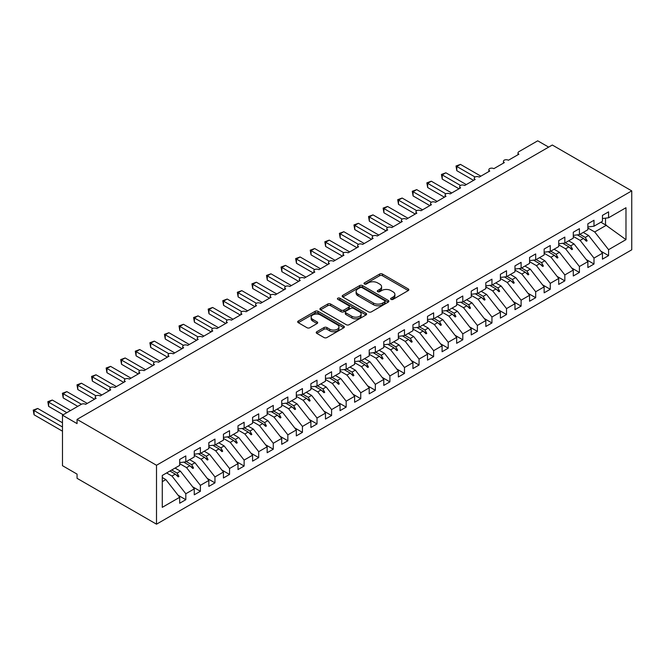 <?xml version="1.0" encoding="UTF-8"?>
<svg xmlns="http://www.w3.org/2000/svg" width="665" height="665" viewBox="0 0 665 665"><rect width="100%" height="100%" fill="white"/><g stroke="black" fill="none" stroke-linecap="round" stroke-linejoin="round"><path stroke-width="1" d="M391.037 299.366A1.413 0.815 0 0 0 393.04 299.366L408.244 290.588A2.02 1.172 0 0 0 408.834 289.757A2.02 1.172 0 0 0 408.244 288.934L382.483 274.063A2.02 1.172 0 0 0 379.624 274.063L364.42 282.841A1.413 0.815 0 0 0 364.004 283.415A1.413 0.815 0 0 0 364.42 283.997A1.413 0.815 0 0 0 366.423 283.997L368.393 282.858A6.475 3.741 0 0 1 377.545 282.858L379.698 284.096A6.475 3.741 0 0 1 381.594 286.74A6.475 3.741 0 0 1 379.698 289.383L377.728 290.522A1.413 0.815 0 0 0 377.313 291.104A1.413 0.815 0 0 0 377.728 291.677A1.413 0.815 0 0 0 379.732 291.677L381.702 290.547A6.475 3.741 0 0 1 390.854 290.547L392.998 291.785A6.475 3.741 0 0 1 394.902 294.429A6.475 3.741 0 0 1 392.998 297.072L391.037 298.203A1.413 0.815 0 0 0 390.621 298.785A1.413 0.815 0 0 0 391.037 299.366L391.037 298.203M316.806 331.727A2.02 1.172 0 0 0 316.216 332.55A2.02 1.172 0 0 0 316.806 333.381L324.03 337.554A2.02 1.172 0 0 0 326.897 337.554L343.78 327.803A2.02 1.172 0 0 0 344.37 326.981A2.02 1.172 0 0 0 343.78 326.149L318.02 311.278A2.02 1.172 0 0 0 315.16 311.278L298.277 321.029A2.02 1.172 0 0 0 297.679 321.852A2.02 1.172 0 0 0 298.277 322.683L307.006 327.72A2.02 1.172 0 0 0 309.865 327.72L317.089 323.547A2.02 1.172 0 0 0 317.687 322.725A2.02 1.172 0 0 0 317.089 321.893L312.766 319.4A5.411 3.126 0 0 1 311.178 317.188A5.411 3.126 0 0 1 314.52 314.296A5.411 3.126 0 0 1 320.422 314.977L337.371 324.769A5.411 3.126 0 0 1 338.959 326.981A5.411 3.126 0 0 1 335.617 329.865A5.411 3.126 0 0 1 329.724 329.183L326.897 327.554A2.02 1.172 0 0 0 324.03 327.554L316.806 331.727L316.806 333.381M631.75 190.888L156.508 465.267L156.508 524.186L631.75 249.807L631.75 190.888L552.299 145.02L77.057 419.399L77.057 423.605L62.477 415.193L81.288 404.337A3.092 1.787 180 0 1 85.66 404.337L96.151 398.277A3.092 1.787 0 0 1 95.245 397.013A3.092 1.787 0 0 1 96.009 395.833A3.092 1.787 180 0 1 100.232 395.916L110.731 389.856A3.092 1.787 0 0 1 109.825 388.593A3.092 1.787 0 0 1 110.59 387.421A3.092 1.787 180 0 1 114.812 387.504L125.311 381.444A3.092 1.787 0 0 1 124.405 380.181A3.092 1.787 0 0 1 125.17 379A3.092 1.787 180 0 1 129.392 379.083L139.891 373.023A3.092 1.787 0 0 1 138.985 371.76A3.092 1.787 0 0 1 139.75 370.588A3.092 1.787 180 0 1 143.972 370.671L154.463 364.611A3.092 1.787 0 0 1 153.557 363.348A3.092 1.787 0 0 1 154.322 362.167A3.092 1.787 180 0 1 158.544 362.25L169.043 356.191A3.092 1.787 0 0 1 168.137 354.927A3.092 1.787 0 0 1 168.902 353.755A3.092 1.787 180 0 1 173.124 353.838L183.623 347.778A3.092 1.787 0 0 1 182.717 346.515A3.092 1.787 0 0 1 183.482 345.334A3.092 1.787 180 0 1 187.705 345.418L198.203 339.358A3.092 1.787 0 0 1 197.297 338.094A3.092 1.787 0 0 1 198.062 336.922A3.092 1.787 180 0 1 202.285 337.005L212.775 330.946A3.092 1.787 0 0 1 211.869 329.682A3.092 1.787 0 0 1 212.634 328.502A3.092 1.787 180 0 1 216.857 328.585L227.355 322.525A3.092 1.787 0 0 1 226.449 321.262A3.092 1.787 0 0 1 227.214 320.089A3.092 1.787 180 0 1 231.437 320.173L241.935 314.113A3.092 1.787 0 0 1 241.029 312.849A3.092 1.787 0 0 1 241.794 311.669A3.092 1.787 180 0 1 246.017 311.752L256.515 305.692A3.092 1.787 0 0 1 255.609 304.429A3.092 1.787 0 0 1 256.374 303.257A3.092 1.787 180 0 1 260.597 303.34L271.087 297.28A3.092 1.787 0 0 1 270.181 296.016A3.092 1.787 0 0 1 270.946 294.836A3.092 1.787 180 0 1 275.169 294.919L285.667 288.859A3.092 1.787 0 0 1 284.761 287.596A3.092 1.787 0 0 1 285.526 286.424A3.092 1.787 180 0 1 289.749 286.507L300.248 280.447A3.092 1.787 0 0 1 299.341 279.184A3.092 1.787 0 0 1 300.106 278.003A3.092 1.787 180 0 1 304.329 278.086L314.828 272.027A3.092 1.787 0 0 1 313.922 270.763A3.092 1.787 0 0 1 314.686 269.591A3.092 1.787 180 0 1 318.909 269.674L329.399 263.614A3.092 1.787 0 0 1 328.493 262.351A3.092 1.787 0 0 1 329.258 261.17A3.092 1.787 180 0 1 333.481 261.254L343.98 255.194A3.092 1.787 0 0 1 343.074 253.93A3.092 1.787 0 0 1 343.838 252.758A3.092 1.787 180 0 1 348.061 252.833L358.56 246.773A3.092 1.787 0 0 1 357.654 245.518A3.092 1.787 0 0 1 358.418 244.338A3.092 1.787 180 0 1 362.641 244.421L373.14 238.361A3.092 1.787 0 0 1 372.234 237.097A3.092 1.787 0 0 1 372.999 235.925A3.092 1.787 180 0 1 377.221 236L387.712 229.94A3.092 1.787 0 0 1 386.806 228.685A3.092 1.787 0 0 1 387.57 227.505A3.092 1.787 180 0 1 391.793 227.588L402.292 221.528A3.092 1.787 0 0 1 401.386 220.265A3.092 1.787 0 0 1 402.15 219.093A3.092 1.787 180 0 1 406.373 219.167L416.872 213.108A3.092 1.787 0 0 1 415.966 211.852A3.092 1.787 0 0 1 416.731 210.672A3.092 1.787 180 0 1 420.953 210.755L431.452 204.695A3.092 1.787 0 0 1 430.546 203.432A3.092 1.787 0 0 1 431.311 202.26A3.092 1.787 180 0 1 435.533 202.335L446.024 196.275A3.092 1.787 0 0 1 445.118 195.011A3.092 1.787 0 0 1 445.882 193.839A3.092 1.787 180 0 1 450.105 193.922L460.604 187.863A3.092 1.787 0 0 1 459.698 186.599A3.092 1.787 0 0 1 460.463 185.427A3.092 1.787 180 0 1 464.685 185.502L475.184 179.442A3.092 1.787 0 0 1 474.278 178.178A3.092 1.787 0 0 1 475.043 177.006A3.092 1.787 180 0 1 479.265 177.09L489.764 171.03A3.092 1.787 0 0 1 488.858 169.766A3.092 1.787 0 0 1 489.623 168.594A3.092 1.787 180 0 1 493.846 168.669L504.336 162.609A3.092 1.787 0 0 1 503.43 161.346A3.092 1.787 0 0 1 504.195 160.174A3.092 1.787 180 0 1 508.417 160.257L518.916 154.197A3.092 1.787 0 0 1 518.01 152.933A3.092 1.787 0 0 1 518.916 151.67L537.719 140.814L548.658 147.123M156.508 465.267L77.057 419.399M368.535 311.86A2.02 1.172 0 0 0 371.394 311.86L388.277 302.11A2.02 1.172 0 0 0 388.875 301.287A2.02 1.172 0 0 0 388.277 300.455L362.525 285.584A2.02 1.172 0 0 0 359.665 285.584L342.774 295.335A2.02 1.172 0 0 0 342.184 296.158A2.02 1.172 0 0 0 342.774 296.989L368.535 311.86M338.41 299.666A1.413 0.815 0 0 1 339.84 299.865L339.84 298.186L366.033 313.306A2.02 1.172 0 0 1 366.623 314.129A2.02 1.172 0 0 1 366.033 314.952L349.142 324.703A2.02 1.172 0 0 1 346.282 324.703L320.522 309.832L320.522 308.186A2.02 1.172 0 0 0 319.932 309.009A2.02 1.172 0 0 0 320.522 309.832M320.522 308.186L327.754 304.013A2.02 1.172 0 0 1 330.613 304.013L341.062 310.04A2.02 1.172 0 0 0 343.921 310.04L348.718 307.272A2.02 1.172 0 0 0 349.308 306.449A2.02 1.172 0 0 0 348.718 305.617L337.837 299.341A1.413 0.815 0 0 1 337.421 298.768A1.413 0.815 0 0 1 338.302 298.011A1.413 0.815 0 0 1 339.84 298.186M162.277 481.635L165.834 479.581L179.683 497.295L162.277 507.345L162.277 475.45L179.683 465.4L179.683 459.465L185.809 455.932L185.809 461.859L179.683 462.624M178.07 495.226L185.809 499.698L185.809 493.763L194.263 488.883L180.415 471.161L175.053 468.069M166.599 472.948L171.961 476.04L185.809 493.763M185.809 461.859L194.263 456.98L194.263 451.045L200.389 447.512L200.389 453.447L194.263 454.212M192.642 486.805L200.389 491.277L200.389 485.342L208.843 480.463L194.995 462.749L189.633 459.656M179.683 463.671L186.541 467.628L200.389 485.342M200.389 453.447L208.843 448.567L208.843 442.632L214.961 439.091L214.961 445.026L208.843 445.791M207.222 478.393L214.961 482.865L214.961 476.93L223.423 472.05L209.566 454.328L204.213 451.236M194.263 455.259L201.113 459.207L214.961 476.93M214.961 445.026L223.423 440.147L223.423 434.212L229.541 430.679L229.541 436.614L223.423 437.379M221.802 469.972L229.541 474.444L229.541 468.509L237.995 463.63L224.147 445.916L218.793 442.824M208.843 446.838L215.693 450.795L229.541 468.509M229.541 436.614L237.995 431.735L237.995 425.8L244.122 422.258L244.122 428.194L237.995 428.958M236.383 461.56L244.122 466.032L244.122 460.097L252.575 455.217L238.727 437.495L233.365 434.403M223.423 438.426L230.273 442.375L244.122 460.097M244.122 428.194L252.575 423.314L252.575 417.379L258.702 413.846L258.702 419.781L252.575 420.546M250.954 453.139L258.702 457.611L258.702 451.676L267.155 446.797L253.307 429.083L247.945 425.991M237.995 430.006L244.853 433.962L258.702 451.676M258.702 419.781L267.155 414.902L267.155 408.967L273.273 405.426L273.273 411.361L267.155 412.125M265.535 444.727L273.273 449.199L273.273 443.264L281.736 438.376L267.879 420.662L262.525 417.57M252.575 421.585L259.425 425.542L273.273 443.264M273.273 411.361L281.736 406.481L281.736 400.546L287.854 397.013L287.854 402.948L281.736 403.713M280.115 436.307L287.854 440.779L287.854 434.844L296.307 429.964L282.459 412.25L277.106 409.15M267.155 413.173L274.005 417.13L287.854 434.844M287.854 402.948L296.307 398.061L296.307 392.134L302.434 388.593L302.434 394.528L296.307 395.293M294.695 427.894L302.434 432.366L302.434 426.431L310.887 421.544L297.039 403.83L291.677 400.737M281.736 404.752L288.585 408.709L302.434 426.431M302.434 394.528L310.887 389.648L310.887 383.713L317.014 380.181L317.014 386.116L310.887 386.872M309.267 419.474L317.014 423.946L317.014 418.011L325.468 413.131L311.619 395.417L306.257 392.317M296.307 396.34L303.165 400.297L317.014 418.011M317.014 386.116L325.468 381.228L325.468 375.301L331.586 371.76L331.586 377.695L325.468 378.46M323.847 411.061L331.586 415.534L331.586 409.598L340.048 404.711L326.191 386.997L320.838 383.904M310.887 387.919L317.737 391.876L331.586 409.598M331.586 377.695L340.048 372.816L340.048 366.881L346.166 363.348L346.166 369.283L340.048 370.039M338.427 402.641L346.166 407.113L346.166 401.178L354.62 396.298L340.771 378.584L335.418 375.484M325.468 379.507L332.317 383.464L346.166 401.178M346.166 369.283L354.62 364.395L354.62 358.468L360.746 354.927L360.746 360.862L354.62 361.627M353.007 394.229L360.746 398.692L360.746 392.766L369.2 387.878L355.351 370.164L349.99 367.072M340.048 371.087L346.897 375.043L360.746 392.766M360.746 360.862L369.2 355.983L369.2 350.048L375.326 346.515L375.326 352.45L369.2 353.206M367.579 385.808L375.326 390.28L375.326 384.345L383.78 379.466L369.931 361.752L364.57 358.651M354.62 362.674L361.477 366.631L375.326 384.345M375.326 352.45L383.78 347.562L383.78 341.635L389.898 338.094L389.898 344.029L383.78 344.794M382.159 377.396L389.898 381.86L389.898 375.933L398.36 371.045L384.503 353.331L379.15 350.239M369.2 354.254L376.049 358.211L389.898 375.933M389.898 344.029L398.36 339.15L398.36 333.215L404.478 329.682L404.478 335.617L398.36 336.374M396.739 368.975L404.478 373.447L404.478 367.512L412.932 362.633L399.083 344.911L393.73 341.818M383.78 345.842L390.629 349.798L404.478 367.512M404.478 335.617L412.932 330.729L412.932 324.803L419.058 321.262L419.058 327.197L412.932 327.961M411.319 360.563L419.058 365.027L419.058 359.1L427.512 354.212L413.663 336.498L408.302 333.406M398.36 337.421L405.209 341.378L419.058 359.1M419.058 327.197L427.512 322.317L427.512 316.382L433.638 312.849L433.638 318.784L427.512 319.541M425.891 352.142L433.638 356.615L433.638 350.679L442.092 345.8L428.243 328.078L422.882 324.986M412.932 329.009L419.79 332.966L433.638 350.679M433.638 318.784L442.092 313.897L442.092 307.962L448.21 304.429L448.21 310.364L442.092 311.129M440.471 343.73L448.21 348.194L448.21 342.267L456.664 337.379L442.815 319.666L437.462 316.573M427.512 320.588L434.361 324.545L448.21 342.267M448.21 310.364L456.664 305.484L456.664 299.549L462.79 296.016L462.79 301.952L456.664 302.708M455.051 335.31L462.79 339.782L462.79 333.847L471.244 328.967L457.395 311.245L452.042 308.153M442.092 312.176L448.942 316.133L462.79 333.847M462.79 301.952L471.244 297.064L471.244 291.129L477.37 287.596L477.37 293.531L471.244 294.296M469.631 326.897L477.37 331.361L477.37 325.434L485.824 320.547L471.975 302.833L466.614 299.74M456.664 303.755L463.522 307.712L477.37 325.434M477.37 293.531L485.824 288.652L485.824 282.716L491.95 279.184L491.95 285.11L485.824 285.875M484.203 318.477L491.95 322.949L491.95 317.014L500.404 312.134L486.556 294.412L481.194 291.32M471.244 295.343L478.102 299.3L491.95 317.014M491.95 285.11L500.404 280.231L500.404 274.296L506.522 270.763L506.522 276.698L500.404 277.463M498.783 310.065L506.522 314.528L506.522 308.593L514.976 303.714L501.127 286L495.774 282.908M485.824 286.923L492.674 290.879L506.522 308.593M506.522 276.698L514.976 271.819L514.976 265.884L521.102 262.351L521.102 268.278L514.976 269.042M513.363 301.644L521.102 306.116L521.102 300.181L529.556 295.302L515.707 277.579L510.354 274.487M500.404 278.51L507.254 282.467L521.102 300.181M521.102 268.278L529.556 263.398L529.556 257.463L535.682 253.93L535.682 259.865L529.556 260.63M527.944 293.232L535.682 297.696L535.682 291.76L544.136 286.881L530.288 269.167L524.926 266.075M514.976 270.09L521.834 274.047L535.682 291.76M535.682 259.865L544.136 254.986L544.136 249.051L550.263 245.518L550.263 251.445L544.136 252.21M542.515 284.811L550.263 289.283L550.263 283.348L558.716 278.469L544.868 260.747L539.506 257.654M529.556 261.678L536.406 265.634L550.263 283.348M550.263 251.445L558.716 246.565L558.716 240.63L564.834 237.097L564.834 243.033L558.716 243.797M557.095 276.399L564.834 280.863L564.834 274.928L573.288 270.048L559.44 252.334L554.086 249.242M544.136 253.257L550.986 257.214L564.834 274.928M564.834 243.033L573.288 238.153L573.288 232.218L579.414 228.685L579.414 234.612L573.288 235.377M571.676 267.978L579.414 272.451L579.414 266.515L587.868 261.636L574.02 243.914L568.666 240.821M558.716 244.845L565.566 248.801L579.414 266.515M579.414 234.612L587.868 229.733L587.868 223.797L593.995 220.265L593.995 226.2L587.868 226.965M586.256 259.566L593.995 264.03L593.995 258.095L602.448 253.215L602.448 259.151L608.575 255.618L608.575 249.683L625.981 239.633L605.507 224.895L605.507 218.162M573.288 236.424L580.146 240.381L593.995 258.095M593.995 226.2L602.448 221.32L602.448 215.385L608.575 211.852L608.575 217.779L602.448 218.544M600.827 251.146L608.575 255.618M587.868 228.012L594.718 231.96L608.575 249.683M62.477 415.193L62.477 465.691L77.057 474.112L77.057 478.318L156.508 524.186M165.834 479.581L162.277 477.528M185.809 499.698L179.683 503.23L179.683 497.295M200.389 491.277L194.263 494.81L194.263 488.883M214.961 482.865L208.843 486.398L208.843 480.463M229.541 474.444L223.423 477.977L223.423 472.05M244.122 466.032L237.995 469.565L237.995 463.63M258.702 457.611L252.575 461.144L252.575 455.217M273.273 449.199L267.155 452.732L267.155 446.797M287.854 440.779L281.736 444.311L281.736 438.376M302.434 432.366L296.307 435.899L296.307 429.964M317.014 423.946L310.887 427.479L310.887 421.544M331.586 415.534L325.468 419.066L325.468 413.131M346.166 407.113L340.048 410.646L340.048 404.711M360.746 398.692L354.62 402.234L354.62 396.298M375.326 390.28L369.2 393.813L369.2 387.878M389.898 381.86L383.78 385.401L383.78 379.466M404.478 373.447L398.36 376.98L398.36 371.045M419.058 365.027L412.932 368.568L412.932 362.633M433.638 356.615L427.512 360.147L427.512 354.212M448.21 348.194L442.092 351.735L442.092 345.8M462.79 339.782L456.664 343.315L456.664 337.379M477.37 331.361L471.244 334.902L471.244 328.967M491.95 322.949L485.824 326.482L485.824 320.547M506.522 314.528L500.404 318.07L500.404 312.134M521.102 306.116L514.976 309.649L514.976 303.714M535.682 297.696L529.556 301.237L529.556 295.302M550.263 289.283L544.136 292.816L544.136 286.881M564.834 280.863L558.716 284.404L558.716 278.469M579.414 272.451L573.288 275.983L573.288 270.048M593.995 264.03L587.868 267.563L587.868 261.636M608.575 217.779L625.981 207.729L625.981 239.633M171.728 469.997L177.081 473.089L180.415 471.161M171.961 476.04L175.294 474.12L178.22 476.88L178.952 476.464L177.081 473.089M169.932 471.028L175.294 474.12M186.3 461.577L191.661 464.669L194.995 462.749M186.541 467.628L189.866 465.7L192.8 468.468L193.523 468.044L191.661 464.669M183.673 462.125L189.866 465.7M200.88 453.164L206.241 456.257L209.566 454.328M201.113 459.207L204.446 457.287L207.38 460.047L208.103 459.631L206.241 456.257M198.253 453.713L204.446 457.287M215.46 444.744L220.813 447.836L224.147 445.916M215.693 450.795L219.026 448.867L221.952 451.635L222.684 451.211L220.813 447.836M212.833 445.292L219.026 448.867M230.04 436.323L235.393 439.424L238.727 437.495M230.273 442.375L233.606 440.454L236.532 443.214L237.264 442.799L235.393 439.424M227.413 436.88L233.606 440.454M244.612 427.911L249.974 431.003L253.307 429.083M244.853 433.962L248.178 432.034L251.112 434.802L251.835 434.378L249.974 431.003M241.985 428.46L248.178 432.034M259.192 419.49L264.554 422.591L267.879 420.662M259.425 425.542L262.758 423.622L265.692 426.381L266.416 425.966L264.554 422.591M256.565 420.047L262.758 423.622M273.772 411.078L279.125 414.17L282.459 412.25M274.005 417.13L277.338 415.201L280.264 417.969L280.996 417.545L279.125 414.17M271.145 411.627L277.338 415.201M288.352 402.658L293.706 405.758L297.039 403.83M288.585 408.709L291.918 406.789L294.844 409.549L295.576 409.125L293.706 405.758M285.726 403.214L291.918 406.789M302.924 394.245L308.286 397.338L311.619 395.417M303.165 400.297L306.49 398.368L309.425 401.136L310.148 400.712L308.286 397.338M300.297 394.794L306.49 398.368M317.504 385.825L322.866 388.925L326.191 386.997M317.737 391.876L321.07 389.956L324.005 392.716L324.728 392.292L322.866 388.925M314.878 386.382L321.07 389.956M332.084 377.412L337.438 380.505L340.771 378.584M332.317 383.464L335.65 381.535L338.576 384.304L339.308 383.88L337.438 380.505M329.458 377.961L335.65 381.535M346.665 368.992L352.018 372.084L355.351 370.164M346.897 375.043L350.231 373.123L353.157 375.883L353.888 375.459L352.018 372.084M344.038 369.549L350.231 373.123M361.236 360.58L366.598 363.672L369.931 361.752M361.477 366.631L364.802 364.703L367.737 367.471L368.46 367.047L366.598 363.672M358.61 361.128L364.802 364.703M375.816 352.159L381.178 355.251L384.503 353.331M376.049 358.211L379.382 356.29L382.317 359.05L383.04 358.626L381.178 355.251M373.19 352.716L379.382 356.29M390.397 343.747L395.75 346.839L399.083 344.911M390.629 349.798L393.963 347.87L396.889 350.63L397.62 350.214L395.75 346.839M387.77 344.295L393.963 347.87M404.968 335.326L410.33 338.418L413.663 336.498M405.209 341.378L408.543 339.458L411.469 342.217L412.2 341.793L410.33 338.418M402.35 335.883L408.543 339.458M419.549 326.914L424.91 330.006L428.243 328.078M419.79 332.966L423.115 331.037L426.049 333.797L426.772 333.381L424.91 330.006M416.922 327.463L423.115 331.037M434.129 318.493L439.49 321.586L442.815 319.666M434.361 324.545L437.695 322.625L440.621 325.385L441.352 324.961L439.49 321.586M431.502 319.05L437.695 322.625M448.709 310.081L454.062 313.173L457.395 311.245M448.942 316.133L452.275 314.204L455.201 316.964L455.932 316.548L454.062 313.173M446.082 310.63L452.275 314.204M463.281 301.661L468.642 304.753L471.975 302.833M463.522 307.712L466.855 305.792L469.781 308.552L470.512 308.128L468.642 304.753M460.662 302.209L466.855 305.792M477.861 293.248L483.222 296.341L486.556 294.412M478.102 299.3L481.427 297.371L484.361 300.131L485.084 299.716L483.222 296.341M475.234 293.797L481.427 297.371M492.441 284.828L497.802 287.92L501.127 286M492.674 290.879L496.007 288.959L498.933 291.719L499.664 291.295L497.802 287.92M489.814 285.376L496.007 288.959M507.021 276.416L512.374 279.508L515.707 277.579M507.254 282.467L510.587 280.539L513.513 283.298L514.245 282.883L512.374 279.508M504.394 276.964L510.587 280.539M521.593 267.995L526.954 271.087L530.288 269.167M521.834 274.047L525.167 272.126L528.093 274.886L528.825 274.462L526.954 271.087M518.974 268.544L525.167 272.126M536.173 259.583L541.534 262.675L544.868 260.747M536.406 265.634L539.739 263.706L542.673 266.466L543.396 266.05L541.534 262.675M533.546 260.131L539.739 263.706M550.753 251.162L556.115 254.254L559.44 252.334M550.986 257.214L554.319 255.294L557.245 258.053L557.977 257.629L556.115 254.254M548.126 251.711L554.319 255.294M565.333 242.75L570.686 245.842L574.02 243.914M565.566 248.801L568.899 246.873L571.825 249.633L572.557 249.217L570.686 245.842M562.706 243.299L568.899 246.873M579.905 234.329L585.267 237.422L588.6 235.501L583.238 232.409M580.146 240.381L583.479 238.461L586.405 241.22L587.137 240.797L585.267 237.422M577.287 234.878L583.479 238.461M588.6 235.501L602.448 253.215M594.718 231.96L606.53 225.144M600.877 222.218L605.507 224.895M584.103 239.051L587.137 240.797M569.523 247.463L572.557 249.217M554.951 255.884L557.977 257.629M540.371 264.296L543.396 266.05M525.791 272.716L528.825 274.462M511.21 281.129L514.245 282.883M496.639 289.549L499.664 291.295M482.058 297.962L485.084 299.716M467.478 306.382L470.512 308.128M452.898 314.794L455.932 316.548M438.326 323.215L441.352 324.961M423.746 331.627L426.772 333.381M409.166 340.048L412.2 341.793M394.586 348.46L397.62 350.214M380.014 356.881L383.04 358.626M365.434 365.293L368.46 367.047M350.854 373.713L353.888 375.459M336.274 382.126L339.308 383.88M321.702 390.546L324.728 392.292M307.122 398.958L310.148 400.712M292.542 407.379L295.576 409.125M277.962 415.791L280.996 417.545M263.39 424.212L266.416 425.966M248.81 432.624L251.835 434.378M234.23 441.045L237.264 442.799M219.65 449.465L222.684 451.211M205.078 457.877L208.103 459.631M190.498 466.298L193.523 468.044M175.917 474.71L178.952 476.464M391.602 299.566L392.998 298.751A6.475 3.741 0 0 0 394.902 296.108L394.902 294.429M381.594 286.74L381.594 288.427A6.475 3.741 0 0 1 379.698 291.071L378.294 291.877M408.244 288.934L408.244 290.588L382.483 275.742A2.02 1.172 0 0 0 379.624 275.742L364.985 284.196M388.252 302.126L362.525 287.272A2.02 1.172 0 0 0 359.665 287.272L342.808 297.006M384.703 301.86A1.413 0.815 0 0 0 385.118 301.287A1.413 0.815 0 0 0 384.703 300.705L362.093 287.654A1.413 0.815 0 0 0 360.089 287.654L358.019 288.851A6.475 3.741 0 0 0 356.116 291.494A6.475 3.741 0 0 0 358.019 294.138L373.472 303.057A6.475 3.741 0 0 0 382.624 303.057L384.703 301.86L384.703 303.548A1.413 0.815 0 0 0 385.118 302.966L385.118 301.287M356.116 291.494L356.116 293.174A6.475 3.741 0 0 0 358.019 295.817L358.019 294.138M384.703 303.548L382.624 304.745A6.475 3.741 0 0 1 373.472 304.745L358.019 295.817M320.555 309.848L327.754 305.692L327.754 304.013M349.308 306.449L349.308 308.128A2.02 1.172 0 0 1 348.718 308.959L343.921 311.727A2.02 1.172 0 0 1 341.062 311.727L330.613 305.692A2.02 1.172 0 0 0 327.754 305.692M339.84 299.865L365.999 314.969M351.901 316.299A5.411 3.126 0 0 0 357.795 316.972A5.411 3.126 0 0 0 361.137 314.088A5.411 3.126 0 0 0 359.557 311.877L353.581 308.427A2.02 1.172 0 0 0 350.721 308.427L345.925 311.195A2.02 1.172 0 0 0 345.334 312.026A2.02 1.172 0 0 0 345.925 312.849L351.901 316.299L351.901 317.978A5.411 3.126 0 0 0 357.795 318.66A5.411 3.126 0 0 0 361.137 315.775L361.137 314.088M345.334 312.026L345.334 313.705A2.02 1.172 0 0 0 345.925 314.537L345.925 312.849M351.901 317.978L345.925 314.537M338.959 326.981L338.959 328.66A5.411 3.126 0 0 1 335.617 331.544A5.411 3.126 0 0 1 329.724 330.871L326.897 329.242A2.02 1.172 0 0 0 324.03 329.242L316.831 333.398M311.178 317.188L311.178 318.868A5.411 3.126 0 0 0 312.766 321.079L312.766 319.4M317.089 321.893L317.089 323.547L312.766 321.079M343.78 326.149L343.78 327.803L318.02 312.966A2.02 1.172 0 0 0 315.16 312.966L298.302 322.7L298.277 321.029M456.015 166.017L456.813 166.483L456.813 170.689L456.015 166.017L460.454 164.38L456.813 166.483L475.043 177.006M456.813 170.689L473.58 180.373M460.454 164.38L480.87 176.159M441.435 174.438L442.233 174.903L442.233 179.109L441.435 174.438L445.882 172.8L442.233 174.903L460.463 185.427M442.233 179.109L459 188.785M445.882 172.8L466.29 184.579M426.855 182.858L427.662 183.316L427.662 187.522L426.855 182.858L431.302 181.213L427.662 183.316L445.882 193.839M427.662 187.522L444.42 197.206M431.302 181.213L451.71 193M412.275 191.271L413.081 191.736L413.081 195.942L412.275 191.271L416.722 189.633L413.081 191.736L431.311 202.26M413.081 195.942L429.848 205.618M416.722 189.633L437.129 201.412M397.703 199.691L398.501 200.148L398.501 204.355L397.703 199.691L402.142 198.045L398.501 200.148L416.731 210.672M398.501 204.355L415.268 214.039M402.142 198.045L422.558 209.832M383.123 208.103L383.921 208.569L383.921 212.775L383.123 208.103L387.57 206.466L383.921 208.569L402.15 219.093M383.921 212.775L400.687 222.451M387.57 206.466L407.978 218.245M368.543 216.524L369.349 216.981L369.349 221.187L368.543 216.524L372.99 214.878L369.349 216.981L387.57 227.505M369.349 221.187L386.107 230.871M372.99 214.878L393.397 226.665M353.963 224.936L354.769 225.402L354.769 229.608L353.963 224.936L358.41 223.299L354.769 225.402L372.999 235.925M354.769 229.608L371.536 239.284M358.41 223.299L378.817 235.078M339.391 233.357L340.189 233.814L340.189 238.028L339.391 233.357L343.83 231.711L340.189 233.814L358.418 244.338M340.189 238.028L356.955 247.704M343.83 231.711L364.245 243.498M324.811 241.769L325.609 242.235L325.609 246.441L324.811 241.769L329.258 240.132L325.609 242.235L343.838 252.758M325.609 246.441L342.375 256.116M329.258 240.132L349.665 251.91M310.231 250.19L311.037 250.647L311.037 254.861L310.231 250.19L314.678 248.544L311.037 250.647L329.258 261.17M311.037 254.861L327.795 264.537M314.678 248.544L335.085 260.331M295.651 258.602L296.457 259.067L296.457 263.274L295.651 258.602L300.098 256.964L296.457 259.067L314.686 269.591M296.457 263.274L313.223 272.949M300.098 256.964L320.505 268.743M281.079 267.022L281.877 267.48L281.877 271.694L281.079 267.022L285.526 265.377L281.877 267.48L300.106 278.003M281.877 271.694L298.643 281.37M285.526 265.377L305.933 277.164M266.499 275.435L267.297 275.9L267.297 280.106L266.499 275.435L270.946 273.797L267.297 275.9L285.526 286.424M267.297 280.106L284.063 289.782M270.946 273.797L291.353 285.576M251.919 283.855L252.725 284.312L252.725 288.527L251.919 283.855L256.366 282.209L252.725 284.312L270.946 294.836M252.725 288.527L269.483 298.203M256.366 282.209L276.773 293.997M237.339 292.268L238.145 292.733L238.145 296.939L237.339 292.268L241.786 290.63L238.145 292.733L256.374 303.257M238.145 296.939L254.911 306.623M241.786 290.63L262.193 302.409M222.767 300.688L223.565 301.145L223.565 305.36L222.767 300.688L227.214 299.042L223.565 301.145L241.794 311.669M223.565 305.36L240.331 315.035M227.214 299.042L247.621 310.829M208.187 309.1L208.985 309.566L208.985 313.772L208.187 309.1L212.634 307.463L208.985 309.566L227.214 320.089M208.985 313.772L225.751 323.456M212.634 307.463L233.041 319.242M193.606 317.521L194.413 317.978L194.413 322.193L193.606 317.521L198.054 315.875L194.413 317.978L212.634 328.502M194.413 322.193L211.171 331.868M198.054 315.875L218.461 327.662M179.026 325.933L179.833 326.399L179.833 330.605L179.026 325.933L183.474 324.296L179.833 326.399L198.062 336.922M179.833 330.605L196.599 340.289M183.474 324.296L203.881 336.074M164.455 334.354L165.253 334.811L165.253 339.025L164.455 334.354L168.902 332.708L165.253 334.811L183.482 345.334M165.253 339.025L182.019 348.701M168.902 332.708L189.309 344.495M149.874 342.766L150.672 343.231L150.672 347.438L149.874 342.766L154.322 341.128L150.672 343.231L168.902 353.755M150.672 347.438L167.439 357.122M154.322 341.128L174.729 352.907M135.294 351.187L136.101 351.644L136.101 355.858L135.294 351.187L139.741 349.541L136.101 351.644L154.322 362.167M136.101 355.858L152.859 365.534M139.741 349.541L160.149 361.328M120.714 359.599L121.52 360.064L121.52 364.27L120.714 359.599L125.161 357.961L121.52 360.064L139.75 370.588M121.52 364.27L138.287 373.954M125.161 357.961L145.569 369.74M106.142 368.019L106.94 368.485L106.94 372.691L106.142 368.019L110.59 366.373L106.94 368.485L125.17 379M106.94 372.691L123.707 382.367M110.59 366.373L130.997 378.161M91.562 376.432L92.36 376.897L92.36 381.103L91.562 376.432L96.009 374.794L92.36 376.897L110.59 387.421M92.36 381.103L109.127 390.787M96.009 374.794L116.417 386.573M76.982 384.852L77.788 385.318L77.788 389.524L76.982 384.852L81.429 383.206L77.788 385.318L96.009 395.841M77.788 389.524L94.546 399.2M81.429 383.206L101.836 394.993M62.402 393.264L63.208 393.73L63.208 397.936L62.402 393.264L66.849 391.627L63.208 393.73L81.438 404.254M63.208 397.936L77.788 406.357M66.849 391.627L87.256 403.406M47.83 401.685L48.628 402.15L48.628 406.357L47.83 401.685L52.277 400.039L48.628 402.15L66.849 412.666M48.628 406.357L63.208 414.769M52.277 400.039L70.498 410.563M33.25 410.097L34.048 410.563L34.048 414.769L33.25 410.097L37.697 408.46L34.048 410.563L62.477 426.98M34.048 414.769L62.477 431.186M37.697 408.46L62.477 422.765M392.998 298.751L392.998 297.072M377.728 291.677L377.728 290.522M379.698 291.071L379.698 289.383M364.42 283.997L364.42 282.841M379.624 275.742L379.624 274.063M382.483 275.742L382.483 274.063M342.774 296.989L342.774 295.335M359.665 287.272L359.665 285.584M362.525 287.272L362.525 285.584M388.277 302.11L388.277 300.455M373.472 304.745L373.472 303.057M382.624 304.745L382.624 303.057M330.613 305.692L330.613 304.013M341.062 311.727L341.062 310.04M343.921 311.727L343.921 310.04M348.718 308.959L348.718 307.272M366.033 314.952L366.033 313.306M324.03 329.242L324.03 327.554M326.897 329.242L326.897 327.554M329.724 330.871L329.724 329.183M315.16 312.966L315.16 311.278M318.02 312.966L318.02 311.278M518.01 154.721L518.01 152.933M503.43 163.133L503.43 161.346M488.858 171.553L488.858 169.766M474.278 179.966L474.278 178.178M459.698 188.386L459.698 186.599M445.118 196.798L445.118 195.011M430.546 205.219L430.546 203.432M415.966 213.631L415.966 211.852M401.386 222.052L401.386 220.265M386.806 230.464L386.806 228.685M372.234 238.885L372.234 237.097M357.654 247.297L357.654 245.518M343.074 255.717L343.074 253.93M328.493 264.13L328.493 262.351M313.922 272.55L313.922 270.763M299.341 280.963L299.341 279.184M284.761 289.383L284.761 287.596M270.181 297.795L270.181 296.016M255.609 306.216L255.609 304.429M241.029 314.636L241.029 312.849M226.449 323.049L226.449 321.262M211.869 331.469L211.869 329.682M197.297 339.882L197.297 338.094M182.717 348.302L182.717 346.515M168.137 356.714L168.137 354.927M153.557 365.135L153.557 363.348M138.985 373.547L138.985 371.76M124.405 381.968L124.405 380.181M109.825 390.38L109.825 388.593M95.245 398.8L95.245 397.013"/></g></svg>

